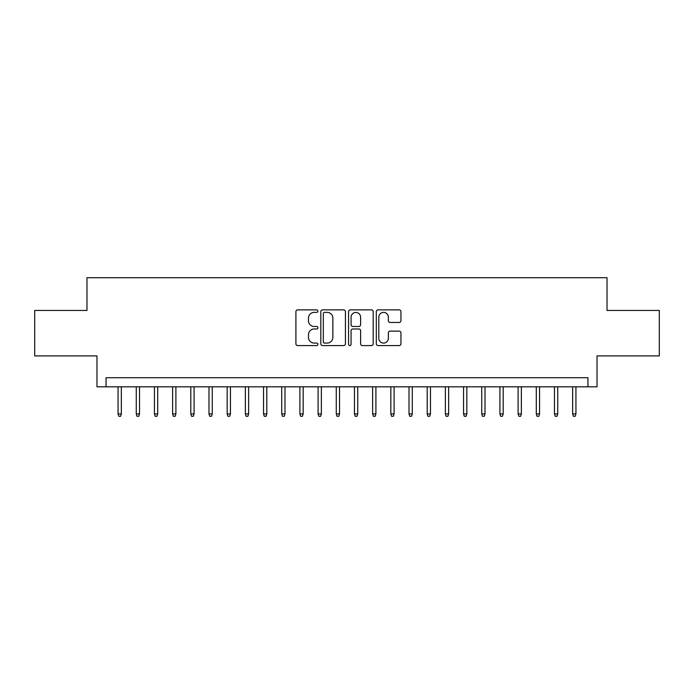 <?xml version="1.0" encoding="UTF-8"?>
<svg xmlns="http://www.w3.org/2000/svg" width="694" height="694" viewBox="0 0 694 694"><rect width="100%" height="100%" fill="white"/><g stroke="black" fill="none" stroke-linecap="round" stroke-linejoin="round"><path stroke-width="1.04" d="M317.904 311.129A1.249 1.249 0 0 0 316.655 309.88L297.691 309.88A1.787 1.787 0 0 0 295.913 311.658L295.913 343.79A1.787 1.787 0 0 0 297.691 345.577L316.655 345.577A1.249 1.249 0 0 0 317.904 344.328A1.249 1.249 0 0 0 316.655 343.079L314.2 343.079A5.708 5.708 0 0 1 308.492 337.362L308.492 334.69A5.708 5.708 0 0 1 314.2 328.973L316.655 328.973A1.249 1.249 0 0 0 317.904 327.724A1.249 1.249 0 0 0 316.655 326.475L314.2 326.475A5.708 5.708 0 0 1 308.492 320.767L308.492 318.086A5.708 5.708 0 0 1 314.2 312.378L316.655 312.378A1.249 1.249 0 0 0 317.904 311.129M399.163 322.458A1.787 1.787 0 0 0 400.95 320.671L400.95 311.658A1.787 1.787 0 0 0 399.163 309.88L378.1 309.88A1.787 1.787 0 0 0 376.313 311.658L376.313 343.79A1.787 1.787 0 0 0 378.1 345.577L399.163 345.577A1.787 1.787 0 0 0 400.95 343.79L400.95 332.903A1.787 1.787 0 0 0 399.163 331.116L390.149 331.116A1.787 1.787 0 0 0 388.362 332.903L388.362 338.299A4.771 4.771 0 0 1 383.591 343.079A4.771 4.771 0 0 1 378.811 338.299L378.811 317.149A4.771 4.771 0 0 1 383.591 312.378A4.771 4.771 0 0 1 388.362 317.149L388.362 320.671A1.787 1.787 0 0 0 390.149 322.458L399.163 322.458M587.931 386.818L597.022 386.818L597.022 355.909L659.3 355.909L659.3 310.452L607.024 310.452L607.024 277.721L86.976 277.721L86.976 310.452L34.7 310.452L34.7 355.909L96.978 355.909L96.978 386.818L587.931 386.818L587.931 377.727L106.069 377.727L106.069 386.818M345.439 311.658A1.787 1.787 0 0 0 343.651 309.88L322.589 309.88A1.787 1.787 0 0 0 320.81 311.658L320.81 343.79A1.787 1.787 0 0 0 322.589 345.577L343.651 345.577A1.787 1.787 0 0 0 345.439 343.79L345.439 311.658M350.349 309.88L371.411 309.88A1.787 1.787 0 0 1 373.19 311.658L373.19 343.79A1.787 1.787 0 0 1 371.411 345.577L362.398 345.577A1.787 1.787 0 0 1 360.611 343.79L360.611 330.76A1.787 1.787 0 0 0 358.824 328.973L352.847 328.973A1.787 1.787 0 0 0 351.06 330.76L351.06 344.328A1.249 1.249 0 0 1 349.811 345.577A1.249 1.249 0 0 1 348.562 344.328L348.562 311.658A1.787 1.787 0 0 1 350.349 309.88M324.558 312.378A1.249 1.249 0 0 0 323.309 313.627L323.309 341.83A1.249 1.249 0 0 0 324.558 343.079L327.143 343.079A5.708 5.708 0 0 0 332.851 337.362L332.851 318.086A5.708 5.708 0 0 0 327.143 312.378L324.558 312.378M360.611 317.236A4.771 4.771 0 0 0 355.831 312.465A4.771 4.771 0 0 0 351.06 317.236L351.06 324.688A1.787 1.787 0 0 0 352.847 326.475L358.824 326.475A1.787 1.787 0 0 0 360.611 324.688L360.611 317.236M121.346 413.919L120.617 416.279L118.795 416.279L118.067 413.919L121.346 413.919L121.346 386.818M118.067 413.919L118.067 386.818M139.529 413.919L138.8 416.279L136.978 416.279L136.258 413.919L139.529 413.919L139.529 386.818M136.258 413.919L136.258 386.818M157.712 413.919L156.983 416.279L155.161 416.279L154.441 413.919L157.712 413.919L157.712 386.818M154.441 413.919L154.441 386.818M175.894 413.919L175.166 416.279L173.353 416.279L172.624 413.919L175.894 413.919L175.894 386.818M172.624 413.919L172.624 386.818M194.077 413.919L193.348 416.279L191.535 416.279L190.807 413.919L194.077 413.919L194.077 386.818M190.807 413.919L190.807 386.818M212.26 413.919L211.531 416.279L209.718 416.279L208.989 413.919L212.26 413.919L212.26 386.818M208.989 413.919L208.989 386.818M230.443 413.919L229.714 416.279L227.901 416.279L227.172 413.919L230.443 413.919L230.443 386.818M227.172 413.919L227.172 386.818M248.626 413.919L247.897 416.279L246.084 416.279L245.355 413.919L248.626 413.919L248.626 386.818M245.355 413.919L245.355 386.818M266.808 413.919L266.08 416.279L264.267 416.279L263.538 413.919L266.808 413.919L266.808 386.818M263.538 413.919L263.538 386.818M284.991 413.919L284.271 416.279L282.449 416.279L281.721 413.919L284.991 413.919L284.991 386.818M281.721 413.919L281.721 386.818M303.174 413.919L302.454 416.279L300.632 416.279L299.903 413.919L303.174 413.919L303.174 386.818M299.903 413.919L299.903 386.818M321.365 413.919L320.637 416.279L318.815 416.279L318.086 413.919L321.365 413.919L321.365 386.818M318.086 413.919L318.086 386.818M339.548 413.919L338.819 416.279L336.998 416.279L336.269 413.919L339.548 413.919L339.548 386.818M336.269 413.919L336.269 386.818M357.731 413.919L357.002 416.279L355.181 416.279L354.452 413.919L357.731 413.919L357.731 386.818M354.452 413.919L354.452 386.818M375.914 413.919L375.185 416.279L373.363 416.279L372.635 413.919L375.914 413.919L375.914 386.818M372.635 413.919L372.635 386.818M394.097 413.919L393.368 416.279L391.546 416.279L390.826 413.919L394.097 413.919L394.097 386.818M390.826 413.919L390.826 386.818M412.279 413.919L411.551 416.279L409.729 416.279L409.009 413.919L412.279 413.919L412.279 386.818M409.009 413.919L409.009 386.818M430.462 413.919L429.733 416.279L427.92 416.279L427.192 413.919L430.462 413.919L430.462 386.818M427.192 413.919L427.192 386.818M448.645 413.919L447.916 416.279L446.103 416.279L445.375 413.919L448.645 413.919L448.645 386.818M445.375 413.919L445.375 386.818M466.828 413.919L466.099 416.279L464.286 416.279L463.557 413.919L466.828 413.919L466.828 386.818M463.557 413.919L463.557 386.818M485.011 413.919L484.282 416.279L482.469 416.279L481.74 413.919L485.011 413.919L485.011 386.818M481.74 413.919L481.74 386.818M503.193 413.919L502.465 416.279L500.652 416.279L499.923 413.919L503.193 413.919L503.193 386.818M499.923 413.919L499.923 386.818M521.376 413.919L520.647 416.279L518.834 416.279L518.106 413.919L521.376 413.919L521.376 386.818M518.106 413.919L518.106 386.818M539.559 413.919L538.839 416.279L537.017 416.279L536.289 413.919L539.559 413.919L539.559 386.818M536.289 413.919L536.289 386.818M557.742 413.919L557.022 416.279L555.2 416.279L554.471 413.919L557.742 413.919L557.742 386.818M554.471 413.919L554.471 386.818M575.933 413.919L575.205 416.279L573.383 416.279L572.654 413.919L575.933 413.919L575.933 386.818M572.654 413.919L572.654 386.818"/></g></svg>
